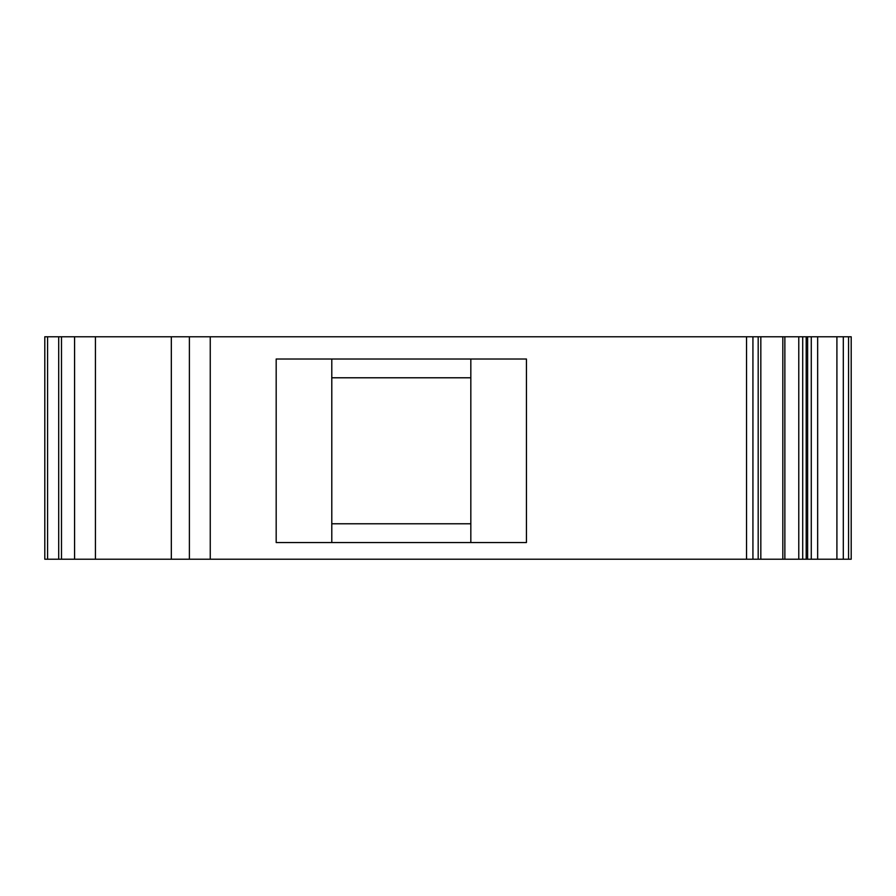 <?xml version="1.0" encoding="UTF-8"?>
<svg xmlns="http://www.w3.org/2000/svg" width="896" height="896" viewBox="0 0 896 896"><rect width="100%" height="100%" fill="white"/><g stroke="black" fill="none" stroke-linecap="round" stroke-linejoin="round"><path stroke-width="1.34" d="M331.789 542.539L331.789 523.779L470.826 523.779L470.826 377.787L331.789 377.787L331.789 359.016M470.826 377.787L470.826 359.016M470.826 542.539L470.826 523.779M526.434 359.016L526.434 542.539L276.181 542.539L276.181 359.016L526.434 359.016M331.789 377.787L331.789 523.779M44.8 559.227L44.8 336.773L61.488 336.773L61.488 559.227L44.8 559.227M848.557 559.227L848.557 336.773L851.2 336.773L851.2 559.227L782.835 559.227L782.835 336.773L782.835 559.227L189.392 559.227L189.392 336.773L61.488 336.773M760.827 559.227L760.827 336.773L189.392 336.773L189.392 559.227L61.488 559.227M784.862 559.227L784.862 336.773L760.827 336.773M848.557 336.773L784.862 336.773M47.578 559.227L47.578 336.773M58.699 559.227L58.699 336.773M95.435 559.227L95.435 336.773M171.326 559.227L171.326 336.773M210.246 559.227L210.246 336.773M746.536 559.227L746.536 336.773M752.931 559.227L752.931 336.773M758.184 559.227L758.184 336.773M802.704 559.227L802.704 336.773M807.621 559.227L807.621 336.773M811.272 559.227L811.272 336.773M817.656 559.227L817.656 336.773M836.909 559.227L836.909 336.773M843.304 559.227L843.304 336.773M798.773 559.227L798.773 336.773M74.581 336.773L74.581 559.227M806.198 336.773L806.198 559.227"/></g></svg>
